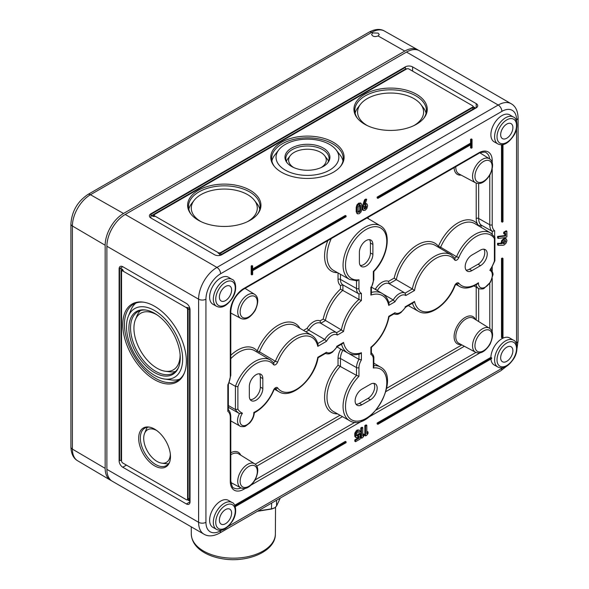 <?xml version="1.0" encoding="UTF-8"?>
<svg xmlns="http://www.w3.org/2000/svg" width="589" height="589" viewBox="0 0 589 589"><rect width="100%" height="100%" fill="white"/><g stroke="black" fill="none" stroke-linecap="round" stroke-linejoin="round"><path stroke-width="0.88" d="M418.588 50.345A25.945 14.975 120 0 0 417.675 49.756A25.945 14.975 120 0 0 404.783 51.081L123.513 213.476A25.945 14.975 120 0 0 105.166 245.245L105.166 468.365A25.945 14.975 120 0 0 110.46 480.19A25.945 14.975 120 0 0 111.424 480.683M372.749 32.91L371.63 34.449C372.623 36.584 374.788 37.085 378.123 35.958L379.242 34.53L378.123 33.109L372.749 32.91L371.733 32.336A25.533 14.74 -60 0 1 384.426 31.026L417.675 49.756M232.103 279.429L228.444 277.264A15.564 8.99 120 0 0 214.889 283.162A15.564 8.99 120 0 0 210.148 300.684A15.564 8.99 120 0 0 212.879 304.226L216.583 306.309C220.124 307.922 225.477 308.349 232.743 297.563C238.125 288.639 234.945 279.709 232.103 279.429L232.103 279.429A15.52 8.96 120 0 0 224.291 280.173A15.52 8.96 120 0 0 213.859 302.783A15.52 8.96 120 0 0 216.583 306.309M513.372 117.034L509.721 114.87A15.564 8.99 120 0 0 496.166 120.774A15.564 8.99 120 0 0 491.417 138.297A15.564 8.99 120 0 0 494.149 141.831L497.852 143.915C501.401 145.535 506.746 145.954 514.013 135.168C519.395 126.245 516.222 117.314 513.372 117.034L513.372 117.034A15.52 8.96 120 0 0 505.568 117.778A15.52 8.96 120 0 0 495.128 140.388A15.52 8.96 120 0 0 497.852 143.915M513.372 340.155A15.52 8.96 120 0 0 505.568 340.891A15.52 8.96 120 0 0 495.128 363.509A15.52 8.96 120 0 0 497.852 367.035C501.401 368.648 506.746 369.075 514.013 358.289C519.395 349.365 516.222 340.427 513.372 340.155L509.721 337.99A15.564 8.99 120 0 0 497.874 341.922A15.564 8.99 120 0 0 490.887 357.368L377.151 423.035L377.151 423.881L377.88 424.308L491.624 358.635A15.557 8.982 120 0 1 491.624 357.788L377.88 423.454L377.88 424.308M490.939 359.032A15.564 8.99 120 0 0 491.417 361.41A15.564 8.99 120 0 0 494.149 364.944L497.852 367.035M216.583 529.423L212.879 527.339A15.564 8.99 -60 0 1 210.148 523.805A15.564 8.99 -60 0 1 214.889 506.282A15.564 8.99 -60 0 1 228.444 500.378L232.103 502.542A15.52 8.96 120 0 0 224.291 503.286A15.52 8.96 120 0 0 213.859 525.896A15.52 8.96 120 0 0 216.583 529.423L216.583 529.423C220.124 531.035 225.477 531.462 232.743 520.676C238.125 511.753 234.945 502.822 232.103 502.542M235.232 506.665L346.089 442.663L346.089 441.816L345.353 441.389L234.658 505.303M366.814 425.302L366.078 424.883L364.849 425.589L364.849 435.492L365.578 435.912L366.814 435.197L368.037 433.475L368.037 431.965L366.814 433.703L366.814 425.302L365.578 426.016L365.578 435.912M368.037 431.965L367.3 431.546L366.814 432.238M362.758 427.643L362.021 427.224L360.792 427.931L360.792 437.833L361.521 438.253L362.758 437.546L363.98 435.816L363.98 434.307L362.758 436.044L362.758 427.643L361.521 428.358L361.521 438.253M363.98 434.307L363.244 433.887L362.758 434.579M360.107 433.732L357.847 435.853L356.853 435.882L356.765 433.165L357.81 431.847L359.04 432.289L360.269 431.582L359.364 430.132L357.766 430.463L355.911 432.591L355.542 436.913L356.698 437.715L358.951 436.096L358.951 438.326L355.55 440.285L355.55 441.706L360.107 439.07L360.107 433.732L359.371 433.305L357.111 435.433L356.117 435.462M358.215 436.957L358.215 437.899L354.821 439.865L354.821 441.279L355.55 441.706M359.135 429.999L357.03 430.044L354.777 433.283L354.814 436.486L356.698 437.715M358.252 431.663L359.04 432.289L358.701 431.7M501.519 144.754L501.519 221.736L502.255 222.163L502.984 221.736L502.984 144.563M502.984 258.453L502.255 258.026L501.519 258.453L501.519 337.534L502.255 337.953L502.984 337.534L502.984 258.453L502.255 258.873L502.255 337.953M506.886 231.219L506.157 230.792L503.698 232.213L503.698 233.634L504.427 234.054L505.664 233.34L505.664 235.968L498.331 236.852L498.331 238.435L505.664 237.544L506.886 236.837L506.886 231.219L504.427 232.64L504.427 234.054M504.928 233.767L504.928 235.541L497.602 236.425L497.602 238.008L498.331 238.435M497.572 243.301L497.572 244.891L498.301 245.311L502.91 245.311L504.331 244.869L506.245 242.904L506.952 240.599L506.312 238.95L505.458 238.435L503.47 238.839L501.651 240.599L501.195 243.272L497.572 243.301L498.301 243.728L498.301 245.311M470.582 144.85L470.582 147.81L471.31 148.237L472.047 147.81L472.047 139.343L471.31 139.762L471.31 143.576L377.88 197.521L377.88 198.368L471.31 144.423L471.31 148.237M472.047 139.343L471.31 138.916L470.582 139.343L470.582 143.149L377.151 197.094L377.151 197.941L377.88 198.368M252.652 266.007L251.923 265.58L251.186 266.007L251.186 274.474L251.923 274.901L252.652 274.474L252.652 270.668L346.089 216.723L346.089 215.876L252.652 269.821L252.652 266.007L251.923 266.427L251.923 274.901M346.089 215.876L345.353 215.449L252.652 268.967M366.704 199.413L365.335 200.201L362.706 208.683L363.45 210.457L365.092 210.332L366.844 208.58L367.624 205.694L367.006 203.941L364.922 204.626L366.704 199.413L365.975 198.986L364.598 199.781L362.301 206.422L361.97 208.263L363.354 210.398M366.358 203.566L364.841 203.698M360.534 203.065L358.627 203.183L356.941 204.891L356.198 207.424L356.198 211.782L357.464 213.755M504.913 240.371L502.969 243.294M365.305 205.075L365.659 206.098L365.254 207.593L364.017 208.631M359.504 204.479L359.835 209.603L359.504 210.906L357.759 211.907M225.506 300.604A8.651 4.992 -60 0 1 221.184 301.031A8.651 4.992 -60 0 1 221.184 291.047A8.651 4.992 -60 0 1 229.828 286.055A8.651 4.992 -60 0 1 231.153 292.983A8.651 4.992 -60 0 1 225.506 300.604M225.506 509.595A8.651 4.992 120 0 0 219.859 517.216A8.651 4.992 120 0 0 221.184 524.144A8.651 4.992 120 0 0 229.828 519.152A8.651 4.992 120 0 0 229.828 509.168A8.651 4.992 120 0 0 225.506 509.595M506.776 347.201A8.651 4.992 -60 0 1 511.105 346.774A8.651 4.992 -60 0 1 511.105 356.757A8.651 4.992 -60 0 1 502.454 361.756A8.651 4.992 -60 0 1 501.129 354.821A8.651 4.992 -60 0 1 506.776 347.201M506.776 138.209A8.651 4.992 120 0 0 512.43 130.589A8.651 4.992 120 0 0 511.105 123.661A8.651 4.992 120 0 0 502.454 128.652A8.651 4.992 120 0 0 502.454 138.636A8.651 4.992 120 0 0 506.776 138.209M203.971 534.179L112.256 481.228A25.945 14.975 -60 0 1 106.881 469.352L106.881 246.239A25.945 14.975 -60 0 1 125.221 214.462L406.498 52.075A25.945 14.975 -60 0 1 419.471 50.787L511.186 103.738A25.945 14.975 120 0 0 498.22 105.026L216.943 267.413A25.945 14.975 120 0 0 198.603 299.19L198.603 522.303A25.945 14.975 120 0 0 203.971 534.179C208.197 536.719 213.387 536.373 219.542 533.155L500.812 370.761L506.886 366.034M122.195 270.785A1.73 1.001 60 0 1 122.402 270.579A1.73 1.001 60 0 1 123.27 270.668L122.777 270.947A1.73 1.001 -120 0 0 121.916 270.859A1.73 1.001 -120 0 0 121.555 271.654L121.555 460.878A1.73 1.001 -120 0 0 122.777 462.998L186.374 499.708A1.73 1.001 -120 0 0 187.236 499.796A1.73 1.001 -120 0 0 187.596 499.008L187.596 309.777A1.73 1.001 -120 0 0 186.374 307.664L186.86 307.377A1.73 1.001 60 0 1 188.082 309.497A1.038 0.596 180 0 1 189.548 309.497L189.548 498.721A2.768 1.598 60 0 1 189.121 499.884L190.041 500.414M122.777 270.947L186.374 307.664M139.453 444.408A22.485 12.98 -120 0 0 154.171 465.582A22.485 12.98 -120 0 0 169.426 462.586A22.485 12.98 -120 0 0 165.818 440.97A22.485 12.98 -120 0 0 148.899 427.04A22.485 12.98 -120 0 0 139.453 444.408M124.338 336.849A44.97 25.96 -120 0 0 153.766 379.206A44.97 25.96 -120 0 0 184.276 373.212A44.97 25.96 -120 0 0 177.061 329.987A44.97 25.96 -120 0 0 143.23 302.12A44.97 25.96 -120 0 0 124.338 336.849M119.111 268.827L119.111 460.878A5.191 2.997 -120 0 0 122.777 467.232L186.374 503.948A5.191 2.997 -120 0 0 188.966 504.206A5.191 2.997 -120 0 0 190.041 501.828L190.041 309.777A5.191 2.997 -120 0 0 186.374 303.423L122.777 266.714A5.191 2.997 -120 0 0 120.185 266.456A5.191 2.997 -120 0 0 119.111 268.827L119.596 268.547A1.038 0.596 180 0 1 121.069 268.547L122.475 269.357L123.27 270.668M127.872 337.571A39.706 22.927 -120 0 0 164.596 379.036A39.706 22.927 -120 0 0 174.432 331.504A39.706 22.927 -120 0 0 128.343 316.256A39.706 22.927 -120 0 0 127.872 337.571M130.154 338.027A36.319 20.968 -120 0 0 153.928 372.233A36.319 20.968 -120 0 0 178.563 367.396A36.319 20.968 -120 0 0 172.732 332.483A36.319 20.968 -120 0 0 145.409 309.976A36.319 20.968 -120 0 0 130.154 338.027M121.555 460.878L121.069 460.598A1.038 0.596 0 0 0 119.596 460.598L119.596 268.547L122.777 266.714M186.86 307.377L189.827 308.246M187.596 309.777L188.082 309.497L188.082 498.721A1.73 1.001 60 0 1 187.722 499.516L189.121 499.884M408.943 69.016A1.73 1.001 0 0 0 406.498 69.016L154.576 214.462A1.73 1.001 0 0 0 154.068 215.169A1.73 1.001 0 0 0 154.576 215.876L218.166 252.593A1.73 1.001 0 0 0 220.61 252.593L472.54 107.146A1.73 1.001 0 0 0 473.041 106.44A1.73 1.001 0 0 0 472.54 105.733L408.943 69.016M340.111 166.886A36.665 21.167 0 0 0 340.913 165.914A36.665 21.167 0 0 0 307.443 136.103A36.665 21.167 0 0 0 273.973 165.914A36.665 21.167 0 0 0 306.508 178.438A36.665 21.167 0 0 0 340.111 166.886M256.951 195.673A36.665 21.167 180 0 1 257.754 213.925A36.665 21.167 180 0 1 224.284 226.456A36.665 21.167 180 0 1 190.814 213.925A36.665 21.167 180 0 1 208.469 186.183A36.665 21.167 180 0 1 256.951 195.673M423.27 99.651A36.665 21.167 180 0 1 424.073 117.903A36.665 21.167 180 0 1 390.603 130.427A36.665 21.167 180 0 1 357.133 117.903A36.665 21.167 180 0 1 374.788 90.161A36.665 21.167 180 0 1 423.27 99.651M150.909 213.755L405.276 66.896A5.191 2.997 180 0 1 412.617 66.896L476.206 103.612A5.191 2.997 180 0 1 477.723 105.733A5.191 2.997 180 0 1 476.206 107.846L221.839 254.706A5.191 2.997 180 0 1 214.499 254.706L150.909 217.996A5.191 2.997 180 0 1 149.385 215.876A5.191 2.997 180 0 1 150.909 213.755L150.909 214.322L405.276 67.463A1.038 0.596 -120 0 0 406.012 68.736L406.498 69.016M335.428 165.502A31.408 18.134 0 0 0 336.113 149.871A31.408 18.134 0 0 0 307.443 139.144A31.408 18.134 0 0 0 278.774 149.871A31.408 18.134 0 0 0 293.896 173.63A31.408 18.134 0 0 0 335.428 165.502M327.477 163.168A22.485 12.98 0 0 0 327.963 162.571A22.485 12.98 0 0 0 307.443 144.29A22.485 12.98 0 0 0 286.917 162.571A22.485 12.98 0 0 0 306.869 170.25A22.485 12.98 0 0 0 327.477 163.168M154.576 215.876L154.576 216.443L153.044 216.406L151.638 215.596A1.038 0.596 60 0 1 150.909 214.322L150.909 217.996M220.404 255.295L218.166 252.593M472.974 106.719A1.73 1.001 180 0 1 473.041 106.999L474.984 108.553M274.378 166.422A35.804 20.667 180 0 1 271.639 158.493A35.804 20.667 180 0 1 282.124 143.878A35.804 20.667 180 0 1 321.145 139.402A35.804 20.667 180 0 1 343.24 158.493A35.804 20.667 180 0 1 340.501 166.422M271.904 160.988A35.804 20.667 180 0 1 274.761 155.047L278.774 149.871M336.113 149.871L340.125 155.047A35.804 20.667 180 0 1 342.982 160.988M287.336 163.079A21.616 12.479 180 0 1 285.82 158.493A21.616 12.479 180 0 1 292.151 149.672A21.616 12.479 180 0 1 315.711 146.963A21.616 12.479 180 0 1 329.06 158.493A21.616 12.479 180 0 1 327.55 163.079M286.364 161.276A21.616 12.479 180 0 1 287.704 158.956L290.259 155.658A18.826 10.867 180 0 1 307.443 149.231A18.826 10.867 180 0 1 324.627 155.658A18.826 10.867 180 0 1 324.215 165.03A18.826 10.867 180 0 1 321.042 167.607M324.627 155.658L327.175 158.956A21.616 12.479 180 0 1 328.515 161.276M293.837 167.607A18.826 10.867 180 0 1 290.259 155.658M257.341 214.433A35.804 20.667 0 0 0 260.08 206.511A35.804 20.667 0 0 0 256.178 197.124A35.804 20.667 0 0 0 215.927 186.411A35.804 20.667 0 0 0 188.48 206.511A35.804 20.667 0 0 0 191.219 214.433M201.232 221.744A33.006 19.054 180 0 1 194.156 200.326A33.006 19.054 180 0 1 223.445 189.062A33.006 19.054 180 0 1 253.69 199.457A33.006 19.054 180 0 1 254.411 200.326L256.966 203.625A35.804 20.667 180 0 1 259.756 209.286M188.804 209.286A35.804 20.667 180 0 1 191.602 203.625L194.156 200.326M254.411 200.326A33.006 19.054 180 0 1 247.336 221.744M357.538 118.411A35.804 20.667 180 0 1 354.799 110.482A35.804 20.667 180 0 1 382.246 90.389A35.804 20.667 180 0 1 422.497 101.102A35.804 20.667 180 0 1 426.399 110.482A35.804 20.667 180 0 1 423.66 118.411M426.075 113.265A35.804 20.667 0 0 0 423.285 107.603L420.73 104.305A33.006 19.054 0 0 0 420.009 103.436A33.006 19.054 0 0 0 389.763 93.04A33.006 19.054 0 0 0 360.468 104.305A33.006 19.054 0 0 0 367.551 125.722M360.468 104.305L357.921 107.603A35.804 20.667 0 0 0 355.123 113.265M413.647 125.722A33.006 19.054 0 0 0 420.73 104.305M149.554 427.143A21.616 12.479 -120 0 0 144.828 428.129A21.616 12.479 -120 0 0 141.095 443.915A21.616 12.479 -120 0 0 166.444 465.575A21.616 12.479 -120 0 0 169.661 461.967M147.5 427.209A21.616 12.479 -120 0 0 146.168 429.528L144.585 433.386A18.826 10.867 -120 0 0 144.364 443.495A18.826 10.867 -120 0 0 161.769 463.153A18.826 10.867 -120 0 0 170.324 454.075M161.769 463.153L165.899 463.712A21.616 12.479 -120 0 0 168.579 463.712M156.726 430.515A18.826 10.867 -120 0 0 144.585 433.386M143.878 302.216A44.101 25.46 -120 0 0 133.585 304.16A44.101 25.46 -120 0 0 125.972 336.356A44.101 25.46 -120 0 0 177.687 380.546A44.101 25.46 -120 0 0 184.519 372.609M135.853 303.099A44.101 25.46 -120 0 0 130.824 310.189L128.343 316.256M164.596 379.036L171.082 379.92A44.101 25.46 -120 0 0 179.741 379.117M146.057 310.072A35.458 20.468 -120 0 0 137.907 311.647A35.458 20.468 -120 0 0 131.789 337.534A35.458 20.468 -120 0 0 173.365 373.058A35.458 20.468 -120 0 0 178.806 366.792M140.476 310.543A35.458 20.468 -120 0 0 137.023 315.726L135.448 319.584A32.66 18.855 -120 0 0 135.058 337.114A32.66 18.855 -120 0 0 165.259 371.225A32.66 18.855 -120 0 0 180.116 354.571M165.259 371.225L169.389 371.784A35.458 20.468 -120 0 0 175.603 371.387M157.292 315.049A32.66 18.855 -120 0 0 135.448 319.584M346.089 441.816L234.974 505.966M364.849 425.589L365.578 426.016M360.792 427.931L361.521 428.358M358.215 433.975L358.951 434.395M354.821 439.865L355.55 440.285M358.215 437.899L358.951 438.326M491.624 357.788L490.887 357.368M377.151 423.035L377.88 423.454M228.348 384.543L228.348 410.297L227.847 411.372L227.847 384.831A13.687 7.9 120 0 0 230.292 375.988L230.292 311.964A19.172 11.073 -60 0 1 243.846 288.477L478.651 152.912A19.172 11.073 -60 0 1 492.213 160.745L492.213 162.601M228.348 384.492L227.847 384.831M476.214 183.105L476.214 218.475A1.73 1.001 180 0 1 478.651 218.467A15.55 8.975 120 0 0 481.095 225.042L492.22 231.308L494.657 230.785L494.657 236.999M481.095 227.347L481.095 225.042L478.658 225.904M342.187 349.851L340.471 349.616A13.819 7.981 120 0 0 338.027 358.495A1.73 1.001 180 0 1 340.457 358.487L356.522 367.595L356.522 375.362L338.027 365.232A32.844 18.966 -60 0 0 324.576 397.052A32.844 18.966 -60 0 0 337.6 413.898M348.71 353.481L358.966 359.342L361.403 359.945A10.168 5.868 120 0 0 358.951 367.595L358.951 376.319L356.522 375.362A30.922 17.854 -60 0 0 349.564 420.642L333.551 411.623A31.114 17.964 -60 0 1 340.457 366.144L340.457 358.487A12.089 6.98 120 0 1 342.864 350.234M338.027 272.928L338.027 279.414A1.73 1.001 180 0 1 340.457 279.407A12.089 6.98 120 0 0 342.908 284.907L342.908 290.2A34.574 19.96 120 0 0 325.334 320.63L320.755 323.28A12.089 6.98 120 0 0 308.783 330.186L324.76 339.507L326.497 341.318L317.78 346.347L318.053 344.455C316.956 340.251 314.82 337.173 311.647 335.229L295.825 325.872A32.844 18.966 120 0 0 259.447 351.81L275.38 361.285L277.64 362.102A30.922 17.854 -60 0 1 299.889 337.225A30.922 17.854 -60 0 1 317.78 346.347M356.522 280.946L356.522 288.522A11.898 6.869 120 0 0 358.966 293.955L342.908 284.907L340.471 285.474L340.471 289.133L358.966 299.433A34.376 19.849 120 0 0 341.362 329.921L323.192 319.054L320.026 320.887L320.755 323.28L336.621 332.66L337.298 335.075A10.168 5.868 120 0 0 326.497 341.318M274.43 389.204L279.002 391.781A32.645 18.848 -60 0 1 275.38 388.526L275.313 388.453M318.112 357.692L325.761 353.275L326.497 352.266L317.78 357.302A30.922 17.854 -60 0 1 299.889 387.076A30.922 17.854 -60 0 1 277.64 387.901A1.73 1.369 -36.2 0 1 275.38 388.526L275.277 388.468M228.348 405.549L235.445 409.561L237.882 409.208A29.192 16.853 120 0 0 242.432 413.206L239.458 413.559L228.348 407.301M229.173 382.776L235.445 386.355L237.882 386.701A29.192 16.853 -60 0 1 273.48 364.576A3.46 1.995 120 0 0 277.64 362.102M456.497 283.846L456.563 283.883A1.73 1.377 -39.1 0 0 458.809 283.228A3.46 1.995 120 0 0 454.642 285.709A30.922 17.854 -60 0 1 432.392 310.58A30.922 17.854 -60 0 1 414.509 301.458L413.463 302.643L405.85 307.038M454.48 257.879A1.73 1.369 143.8 0 1 454.642 259.911A3.46 1.995 120 0 0 458.809 257.577A29.192 16.853 -60 0 1 494.399 238.597L494.782 237.198L490.549 232.935L474.727 223.577A31.114 17.964 -60 0 0 440.646 247.233L438.407 246.357A32.844 18.966 -60 0 1 477.429 224.026L477.546 225.241M277.64 387.901A3.46 1.995 120 0 0 273.48 390.227A29.192 16.853 -60 0 1 253.844 412.433A9.822 5.669 -60 0 1 244.104 425.7A9.822 5.669 -60 0 1 242.432 413.206M262.827 378.609A9.542 5.507 120 0 0 260.817 374.221A9.542 5.507 120 0 0 253.476 376.82A9.542 5.507 120 0 0 249.331 386.399L249.331 396.287A9.542 5.507 120 0 0 251.275 400.638A9.542 5.507 120 0 0 258.645 398.12A9.542 5.507 120 0 0 262.827 388.497L262.827 378.609L260.36 377.21A9.512 5.492 120 0 0 259.432 373.809M372.889 244.457A9.542 5.507 120 0 0 370.886 240.076A9.542 5.507 120 0 0 363.538 242.668A9.542 5.507 120 0 0 359.393 252.247L359.393 262.134A9.542 5.507 120 0 0 361.344 266.486A9.542 5.507 120 0 0 368.707 263.968A9.542 5.507 120 0 0 372.889 254.345L372.889 244.457L370.422 243.058A9.512 5.492 120 0 0 369.494 239.657M370.422 399.828A9.542 5.507 120 0 0 376.666 391.39A9.542 5.507 120 0 0 375.164 383.756A9.542 5.507 120 0 0 370.422 384.249L361.86 389.189A9.542 5.507 120 0 0 355.638 397.568A9.542 5.507 120 0 0 357.059 405.225A9.542 5.507 120 0 0 361.86 404.768L370.422 399.828L367.978 398.392A9.512 5.492 120 0 0 373.816 391.111A9.512 5.492 120 0 0 373.772 383.343M471.922 255.037A9.542 5.507 120 0 0 465.7 263.423A9.542 5.507 120 0 0 467.121 271.073A9.542 5.507 120 0 0 471.922 270.623L480.484 265.676A9.542 5.507 120 0 0 486.728 257.246A9.542 5.507 120 0 0 485.226 249.603A9.542 5.507 120 0 0 480.484 250.097L471.922 255.037M466.068 270.079A9.512 5.492 120 0 0 469.477 269.18L478.04 264.24A9.512 5.492 120 0 0 483.878 256.959A9.512 5.492 120 0 0 483.834 249.191M250.222 399.644A9.512 5.492 120 0 0 256.973 395.793A9.512 5.492 120 0 0 260.36 387.091L260.36 377.21M360.284 265.492A9.512 5.492 120 0 0 367.035 261.641A9.512 5.492 120 0 0 370.422 252.946L370.422 243.058M356.006 404.231A9.512 5.492 120 0 0 359.415 403.332L367.978 398.392M336.621 346.435L343.549 342.423A32.645 18.848 120 0 0 361.403 352.73L361.403 359.945M324.775 353.297C329.744 354.843 330.466 353.091 332.336 352.266L337.387 346.538L337.298 346.03A10.168 5.868 120 0 1 326.497 352.266M337.364 346.575L342.496 343.615L343.549 342.423M341.495 344.197A34.376 19.849 120 0 0 347.849 353.039C351.368 354.946 355.388 355.241 359.916 353.923L361.403 352.73M373.33 368.015L373.33 359.29A1.73 1.001 0 0 0 373.838 358.583L373.838 366.63L373.33 368.015A29.192 16.853 -60 0 1 382.673 399.239A29.192 16.853 -60 0 1 349.616 418.33A29.192 16.853 -60 0 1 358.951 376.319M389.079 316.713C386.517 328.853 380.619 339.073 371.387 347.363L371.394 353.326L370.886 354.468L370.886 347.252A32.645 18.848 120 0 0 388.733 316.337L394.983 312.73A10.168 5.868 120 0 0 405.784 306.494L414.509 301.458M389.079 316.72L394.247 313.738L394.983 312.73M405.099 306.898L405.784 306.494L405.873 306.994L400.814 312.722C398.952 313.554 398.23 315.299 393.261 313.753M383.041 294.021L393.238 299.97L394.983 301.774L388.733 305.382A32.645 18.848 120 0 0 370.886 295.074L370.886 287.866A10.168 5.868 120 0 0 373.33 280.217L373.33 271.485A29.192 16.853 -60 0 0 382.673 229.482A29.192 16.853 -60 0 0 349.616 248.565A29.192 16.853 -60 0 0 358.951 279.79L358.951 288.514A10.168 5.868 120 0 0 361.403 293.337L361.403 300.552A32.645 18.848 120 0 0 343.549 331.474L337.298 335.075M438.061 247.049A1.73 1.369 143 0 1 438.407 246.357A34.574 19.96 -60 0 0 414.568 246.739A34.574 19.96 -60 0 0 394.181 278.074L396.309 279.657L389.241 283.736L405.099 293.123L405.784 295.538A10.168 5.868 120 0 0 394.983 301.774M412.469 303.217A32.645 18.848 -60 0 0 418.411 311.294C429.307 317.979 448.111 303.998 455.025 285.636L454.642 285.709M455.834 284.354L459.626 286.49A30.922 17.854 -60 0 1 456.563 283.883L456.519 283.832M454.745 258.085L456.563 256.716L440.646 247.233A1.73 0.979 120.8 0 1 439.976 248.183M494.907 237.647L494.885 260.758L494.399 261.111L494.399 238.597M494.885 260.758L490.666 269.637L489.857 270.358A9.822 5.669 -60 0 1 488.178 284.789A9.822 5.669 -60 0 1 478.437 282.764A29.192 16.853 -60 0 1 458.809 283.228M459.626 286.49C464.169 289.184 470.051 288.389 477.289 284.097L478.437 282.764M494.414 236.844L494.782 237.198M490.549 232.935A30.922 17.854 -60 0 0 456.563 256.716L458.809 257.577M451.064 254.742L435.242 245.385A32.844 18.966 -60 0 0 412.823 251.231A32.844 18.966 -60 0 0 396.309 279.657L412.337 288.949A32.645 18.848 -60 0 1 428.726 260.603A32.645 18.848 -60 0 1 451.064 254.742L454.664 258.048M388.769 302.547L393.238 299.97A11.898 6.869 120 0 1 405.099 293.123L412.337 288.949L414.509 290.502A30.922 17.854 -60 0 1 432.392 260.728A30.922 17.854 -60 0 1 454.642 259.911M377.306 290.583A12.089 6.98 120 0 1 389.241 283.736L388.504 281.351A13.819 7.981 120 0 0 375.576 288.816L374.943 289.184M376.629 290.186L375.576 288.816M371.394 292.409A34.376 19.849 120 0 1 382.224 293.491C385.64 295.582 387.908 298.925 389.02 303.504L388.733 305.382M371.394 287.646L371.394 293.572L370.886 295.074M370.893 287.064L370.886 287.866L371.364 287.682L373.838 279.51L373.838 271.485C387.753 257.651 392.23 232.125 380.487 225.874L367.05 217.93M356.522 280.754L358.951 279.79M361.403 300.552L358.966 299.433L358.966 293.955L361.403 293.337M317.788 343.534L324.76 339.507A11.898 6.869 120 0 1 336.621 332.66L341.362 329.921L343.549 331.474M273.532 362.706L275.38 361.285A32.645 18.848 -60 0 1 311.647 335.229M273.296 362.522A1.73 1.377 140.9 0 1 273.598 362.787L273.598 362.787A1.73 1.377 140.9 0 1 273.48 364.576M299.963 328.316A34.574 19.96 120 0 0 279.098 324.767A34.574 19.96 120 0 0 257.187 350.978A1.73 1.384 -39.9 0 0 256.819 351.979M230.8 355.27A32.844 18.966 120 0 1 257.187 350.978L259.447 351.81A1.73 0.979 -59.2 0 1 258.534 352.995M275.188 388.357L273.48 390.227M305.919 331.843L308.783 330.186L307.09 328.353L303.512 330.422M502.255 144.695L502.255 222.163M506.312 238.95L504.206 239.259L502.38 241.026L501.931 243.699L498.301 243.728M502.91 242.852L504.309 240.621L505.399 240.459L505.723 241.225L504.309 243.456L503.264 243.677L502.91 242.852M501.519 258.453L502.255 258.873M503.698 232.213L504.427 232.64M497.602 236.425L498.331 236.852M504.928 235.541L505.664 235.968M501.195 243.272L501.931 243.699M377.151 197.094L377.88 197.521M470.582 143.149L471.31 143.576M470.582 139.343L471.31 139.762M366.041 205.502L366.395 206.525L365.99 208.02L364.289 209.021L364.289 206.511L366.056 205.509M361.793 205.038L361.057 203.367L359.364 203.603L357.678 205.311L356.934 207.851L356.934 212.209L357.678 213.881L359.364 213.652L361.05 211.93L361.793 209.397L361.793 205.038M358.156 207.218L359.364 205.016L360.24 204.898L360.564 205.833L360.564 210.03L359.364 212.231L358.495 212.334L358.156 211.414L358.156 207.218M251.186 266.007L251.923 266.427M364.598 199.781L365.335 200.201M257.997 510.95L271.669 508.837L274.776 507.799L276.565 506.01L280.246 498.103M257.393 511.296L271.787 508.992L274.452 507.976M105.166 468.365L72.403 449.112A25.533 14.74 -60 0 0 77.615 460.76C73.404 458.33 71.173 453.744 70.916 447.014A5.191 2.997 0 0 0 72.403 449.112L72.403 225.999A25.533 14.74 -60 0 1 90.463 194.723L371.733 32.336A5.191 2.997 60 0 0 369.17 32.093C375.193 28.942 380.28 28.589 384.426 31.026M70.916 447.014L70.916 223.901A5.191 2.997 0 0 0 72.403 225.999L105.166 245.245M70.916 223.901C71.821 211.348 77.483 201.541 87.901 194.488A5.191 2.997 60 0 1 90.463 194.723L123.513 213.476M378.123 35.958L404.783 51.081M516.56 121.349L516.56 119.854A20.755 11.979 120 0 0 501.887 111.38L220.61 273.775A20.755 11.979 120 0 0 205.936 299.19L205.936 522.303A20.755 11.979 120 0 0 220.61 530.777L221.913 530.026M228.326 526.323L501.887 368.383A20.755 11.979 120 0 0 503.035 367.669M516.516 344.322A20.755 11.979 120 0 0 516.56 342.967L516.56 128.755M492.213 278.28L492.213 330.193A19.172 11.073 -60 0 1 492.139 331.835M480.035 352.804A19.172 11.073 -60 0 1 478.651 353.68L369.082 416.938M362.471 420.76L251.245 484.975M245.458 488.31L243.846 489.245A19.172 11.073 -60 0 1 230.292 481.412L230.292 417.387A13.687 7.9 120 0 0 227.847 411.372M492.213 169.286L492.213 224.77A13.687 7.9 120 0 0 494.657 230.785M492.213 266.869L492.213 271.028M225.506 282.278A13.79 7.959 120 0 0 217.061 304.049A13.79 7.959 120 0 0 233.951 294.294A13.79 7.959 120 0 0 225.506 282.278M225.506 505.399A13.79 7.959 120 0 0 217.061 527.162A13.79 7.959 120 0 0 233.951 517.407A13.79 7.959 120 0 0 225.506 505.399M506.776 343.004A13.79 7.959 120 0 0 498.331 364.768A13.79 7.959 120 0 0 515.22 355.02A13.79 7.959 120 0 0 506.776 343.004M506.776 119.891A13.79 7.959 120 0 0 498.331 141.654A13.79 7.959 120 0 0 515.22 131.907A13.79 7.959 120 0 0 506.776 119.891M406.498 52.075L498.22 105.026A5.191 2.997 -120 0 1 501.887 111.38M516.56 119.854A5.191 2.997 -0 0 0 518.084 117.734C517.819 110.842 515.522 106.175 511.186 103.738M220.61 273.775A5.191 2.997 -120 0 0 216.943 267.413L125.221 214.462M205.936 299.19A5.191 2.997 180 0 1 198.603 299.19L106.881 246.239M205.936 522.303A5.191 2.997 180 0 1 198.603 522.303L106.881 469.352M220.61 530.777A5.191 2.997 60 0 1 219.542 533.155M501.887 368.383A5.191 2.997 60 0 1 500.812 370.761M516.56 342.967A5.191 2.997 0 0 0 518.084 340.847L518.084 117.734M119.596 460.598L119.111 460.878M121.069 460.598L121.069 268.547M122.24 270.675A1.038 0.596 0 0 0 122.048 270.52A2.768 1.598 60 0 1 122.475 269.357M189.121 307.841A2.768 1.598 60 0 1 189.548 309.497M122.777 467.232L126.451 465.111M190.041 501.261L187.368 499.722M186.374 503.948L190.041 501.828M189.548 498.721A1.038 0.596 180 0 0 188.082 498.721L187.596 499.008M405.276 66.896L405.276 67.463M151.638 215.596L406.012 68.736M153.044 216.406A2.768 1.598 180 0 1 153.839 215.449L154.068 215.324M474.064 108.023A2.768 1.598 180 0 1 473.269 108.98L221.346 254.426A2.768 1.598 180 0 1 219.697 254.882M412.617 66.896L412.617 71.136M473.041 106.587L475.713 108.133M476.206 103.612L476.206 107.846M154.576 216.443A1.73 1.001 180 0 1 154.068 215.736A1.73 1.001 180 0 1 154.141 215.449M472.54 107.146L472.54 107.706L220.61 253.152A1.73 1.001 180 0 1 218.166 253.152M221.346 254.426A1.038 0.596 -120 0 1 220.61 253.152L220.61 252.593M473.041 106.44L473.041 106.999A1.73 1.001 180 0 1 472.54 107.706A1.038 0.596 -120 0 0 473.269 108.98M354.814 436.486L355.542 436.913M354.644 434.844L355.381 435.264M354.777 433.283L355.513 433.703M355.174 432.164L355.911 432.591M355.911 431.015L356.647 431.442M357.03 430.044L357.766 430.463M357.111 435.433L357.847 435.853M492.213 330.193A1.73 1.001 180 0 1 491.52 330.444M478.651 353.68A1.73 1.001 -120 0 0 478.518 352.966M475.927 352.443L376.238 409.996M355.16 422.166L255.206 479.873M243.846 489.245A1.73 1.001 -120 0 0 243.713 488.524M241.004 487.95A17.449 10.072 -60 0 1 233.862 487.964L233.862 487.964C232.707 488.318 231.683 485.903 230.8 480.712L230.8 416.681A1.73 1.001 0 0 1 230.292 417.387M230.292 481.412A1.73 1.001 0 0 0 230.8 480.712M230.292 375.988A1.73 1.001 0 0 0 230.8 375.281L228.326 384.595M230.292 311.964A1.73 1.001 0 0 0 230.8 311.257C231.587 301.936 235.821 294.61 243.493 289.265L478.29 153.707C478.143 153.007 485.881 151.196 486.109 152.728L486.109 152.728A17.449 10.072 -60 0 1 489.665 158.927M243.846 288.477A1.73 1.001 60 0 1 243.493 289.265M478.651 152.912A1.73 1.001 60 0 1 478.29 153.707M492.213 160.745A1.73 1.001 180 0 1 491.52 160.988M489.776 175.264L489.776 224.777A15.417 8.901 120 0 0 492.22 231.308L492.22 234.142M492.213 224.77A1.73 1.001 180 0 1 489.776 224.777L478.651 218.467L478.651 183.51M489.776 283.309L489.776 328.456M478.651 288.507L478.651 321.528M464.368 346.273L385.883 391.582M342.474 416.644L256.782 466.12M254.617 463.779A13.878 8.01 120 0 0 247.549 464.39A13.878 8.01 120 0 0 238.449 476.737A13.878 8.01 120 0 0 240.739 487.817C244.141 489.282 248.933 489.275 255.147 479.983C258.807 471.811 258.63 466.407 254.617 463.779L238.604 453.839A14.482 8.364 120 0 0 230.8 454.737M230.8 452.786A15.697 9.063 -60 0 1 240.717 455.15M461.842 344.918L386.642 388.328M394.181 278.074L388.504 281.351M367.786 217.51A32.844 18.966 -60 0 1 368.662 218.88M461.113 175.08A15.697 9.063 -60 0 1 454.112 167.666M476.214 218.475A17.28 9.976 120 0 0 478.658 225.528M476.214 287.145L476.214 320.018M461.113 344.528A15.697 9.063 -60 0 1 457.351 325.724A15.697 9.063 -60 0 1 475.522 319.584M340 415.252L255.221 464.206M338.027 358.495L338.027 365.232M340.471 348.879L340.471 349.616M320.026 320.887A13.819 7.981 120 0 0 307.09 328.353M340.471 289.133A36.304 20.961 120 0 0 323.192 319.054M338.027 279.414A13.819 7.981 120 0 0 340.471 285.474M337.6 272.685A32.844 18.966 -60 0 1 327.808 240.584M489.422 328.22L473.409 318.274A14.482 8.364 120 0 0 462.203 321.984A14.482 8.364 120 0 0 455.79 336.65A14.482 8.364 120 0 0 456.291 340.015A14.482 8.364 120 0 0 458.927 343.358L475.544 352.251C478.938 353.724 483.738 353.709 489.945 344.425C493.611 336.253 493.435 330.849 489.422 328.22L489.422 328.22A13.878 8.01 120 0 0 482.354 328.831A13.878 8.01 120 0 0 473.019 349.056A13.878 8.01 120 0 0 475.544 352.251M455.798 166.694A14.482 8.364 120 0 0 456.291 170.567A14.482 8.364 120 0 0 458.927 173.902L475.544 182.796C478.938 184.269 483.738 184.254 489.945 174.97C493.611 166.797 493.435 161.393 489.422 158.765L489.422 158.765A13.878 8.01 120 0 0 482.354 159.376A13.878 8.01 120 0 0 473.019 179.601A13.878 8.01 120 0 0 475.544 182.796M240.739 318.362C244.141 319.834 248.933 319.82 255.147 310.528C258.807 302.356 258.63 296.959 254.617 294.323L254.617 294.323A13.878 8.01 120 0 0 247.549 294.934A13.878 8.01 120 0 0 238.449 307.281A13.878 8.01 120 0 0 240.739 318.362L230.8 313.039M483.54 161.474A12.148 7.016 120 0 0 476.103 180.654A12.148 7.016 120 0 0 490.983 172.062A12.148 7.016 120 0 0 483.54 161.474M483.54 330.93A12.148 7.016 120 0 0 476.103 350.109A12.148 7.016 120 0 0 490.983 341.517A12.148 7.016 120 0 0 483.54 330.93M248.742 466.488A12.148 7.016 120 0 0 241.299 485.667A12.148 7.016 120 0 0 256.178 477.075A12.148 7.016 120 0 0 248.742 466.488M248.742 297.033A12.148 7.016 120 0 0 241.299 316.212A12.148 7.016 120 0 0 256.178 307.62A12.148 7.016 120 0 0 248.742 297.033M240.739 487.817L230.91 482.553M358.966 354.173L358.966 359.342A11.898 6.869 120 0 0 356.522 367.595A1.73 1.001 180 0 0 358.951 367.595M230.8 358.664A31.114 17.964 120 0 1 254.603 350.669L270.417 360.026A30.922 17.854 -60 0 0 235.445 386.355L235.445 409.561A30.922 17.854 120 0 0 239.458 413.559A11.552 6.67 -60 0 0 239.959 426.068C239.502 426.554 244.81 427.077 245.65 426.016L249.581 423.123C252.379 420.045 253.962 416.614 254.33 412.823C262.687 408.273 269.195 400.726 273.848 390.19M373.33 359.29A10.168 5.868 120 0 0 370.886 354.468M489.857 270.358A29.192 16.853 120 0 0 494.399 261.111M414.509 290.502L405.784 295.538M237.882 386.701L237.882 409.208M471.922 270.623L469.477 269.18M480.484 265.676L478.04 264.24M262.827 388.497L260.36 387.091M372.889 254.345L370.422 252.946M361.86 404.768L359.415 403.332M373.838 365.614A30.922 17.854 -60 0 1 380.487 367.087L373.838 363.155M474.057 285.93L478.423 288.389A11.552 6.67 -60 0 1 476.148 284.804M373.33 280.217A1.73 1.001 0 0 0 373.838 279.51M380.487 225.874A30.922 17.854 -60 0 0 349.468 243.669A30.922 17.854 -60 0 0 349.564 279.429L333.551 270.41A31.114 17.964 -60 0 1 331.29 238.574M358.951 288.514A1.73 1.001 180 0 1 356.522 288.522L340.457 279.407L340.457 274.297M501.084 242.587L501.813 243.007M501.651 240.599L502.38 241.026M503.47 238.839L504.206 239.259M505.583 238.523L506.054 238.795M503.58 243.036L504.309 243.456M504.994 240.798L505.723 241.225M361.97 208.263L362.706 208.683M362.301 206.422L363.03 206.849M365.173 203.89L365.57 204.118M364.429 208.447L365.165 208.874M365.254 207.593L365.99 208.02M365.659 206.098L366.395 206.525M358.627 211.812L359.364 212.231M359.504 210.906L360.24 211.326M359.835 209.603L360.564 210.03M359.835 205.406L360.564 205.833M360.321 202.94L361.057 203.367M356.198 211.782L356.934 212.209M356.198 207.424L356.934 207.851M356.941 204.891L357.678 205.311M358.627 203.183L359.364 203.603M271.419 509.058L271.669 503.058M276.565 506.01L276.565 500.23M191.241 526.831L191.285 533.987A42.047 24.274 0 0 0 233.332 558.173A42.047 24.274 0 0 0 275.372 533.987L275.542 507.276M87.901 194.488L369.17 32.093M77.615 460.76L110.46 480.19M517.024 348.474L518.084 340.847M122.35 270.947L122.424 270.565L121.916 270.859M187.722 499.516L187.236 499.796M154.362 215.5L154.068 215.758L154.068 215.169M355.358 437.178L356.095 437.598M228.009 409.554C229.717 410.85 230.652 413.228 230.8 416.681M230.8 375.281L230.8 311.257M254.617 294.323L245.039 288.374M489.422 158.765L479.947 152.882M347.849 353.039L337.122 346.995M380.487 367.087C401.831 378.086 369.759 433.622 349.564 420.642M370.915 352.465C373.131 354.387 374.111 356.426 373.838 358.583M456.394 283.736L455.025 285.636M478.423 288.389C477.966 288.875 483.282 289.398 484.121 288.338L490.512 282.153L492.794 275.225C493.479 274.084 492.721 271.934 490.519 268.761M418.411 311.294L408.324 305.61M382.224 293.491L371.63 287.226M349.564 279.429L357.243 280.887M273.458 362.669L270.417 360.026M279.002 391.781C291.732 399.872 314.622 378.83 318.112 357.685M239.959 426.068L230.8 420.914M362.669 210.008L363.398 210.435M360.431 202.991L361.167 203.419M356.831 213.402L357.567 213.822M274.165 508.152L274.776 507.799M191.285 533.987C191.653 541.453 195.85 547.586 203.875 552.372C208.749 555.243 214.411 557.282 220.875 558.49C246.025 563.599 275.726 551.886 275.372 533.987"/></g></svg>
